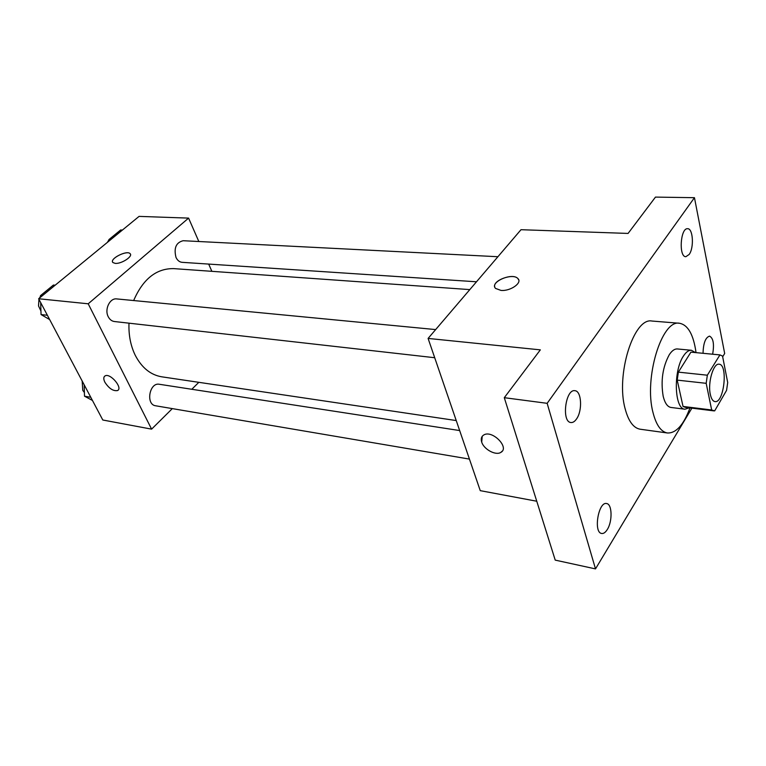 <?xml version="1.0" encoding="UTF-8"?>
<svg xmlns="http://www.w3.org/2000/svg" width="766" height="766" viewBox="0 0 766 766"><rect width="100%" height="100%" fill="white"/><g stroke="black" fill="none" stroke-linecap="round" stroke-linejoin="round"><path stroke-width="1.15" d="M710.321 394.423C707.592 382.751 713.395 362.902 719.063 364.214C728.303 364.329 724.014 403.471 714.975 401.585C712.84 401.221 711.288 398.837 710.321 394.423M714.659 410.892L726.58 390.354L727.7 382.521L722.529 356.056L719.944 354.897L707.344 375.206L706.175 383.316L711.681 409.982L714.659 410.892M719.6 354.878L690.922 352.149L678.37 372.132L707.344 375.206M706.175 383.316L677.211 380.118L683.033 406.44L711.681 409.982M677.211 380.118L678.37 372.132M690.922 352.149L719.944 354.897M713.816 410.873L685.235 407.33L683.033 406.44M695.384 352.561L691.449 350.282C688.72 350.091 686.039 352.025 683.406 356.085C673.123 370.964 674.406 409.36 684.995 409.207L689.323 407.838M684.995 409.207L671.016 407.464C667.483 406.861 664.869 403.136 663.184 396.281C660.627 380.846 662.657 366.991 669.283 354.706C671.935 350.675 674.654 348.76 677.422 348.961L691.449 350.282M689.975 407.914C683.626 424.929 676.129 433.288 667.464 432.991C661.01 431.861 656.184 425.034 652.996 412.501C643.756 378.232 661.814 319.269 679.49 323.262C688.002 324.851 693.517 334.637 696.035 352.619M667.464 432.991L640.127 429.209C633.492 428.05 628.503 421.29 625.18 408.91C615.538 375.091 633.798 317.057 651.981 321.04L679.49 323.262M703.035 353.289C703.332 343.13 705.505 337.413 709.565 336.13C713.347 338.16 714.372 344.183 712.639 354.198M607.294 529.507C605.466 532.447 603.579 533.768 601.655 533.481C593.2 532.6 598.457 501.232 606.634 503.549C612.187 504.028 612.599 521.378 607.294 529.507M576.482 419.031C574.711 421.568 572.853 422.736 570.909 422.526C561.296 422.037 565.519 388.697 574.931 390.708C581.586 390.919 582.629 410.758 576.482 419.031M689.17 254.456L685.857 256.696C678.571 257.108 680.39 227.77 687.609 228.708C693.067 228.297 694.207 247.791 689.17 254.456M722.673 356.803L724.674 353.461L694.456 197.685L547.154 403.318L595.498 568.899L691.889 408.154M694.456 197.685L655.466 197.101L628.082 233.429L520.995 229.704L428.098 338.428L540.336 349.861L504.296 397.688L547.154 403.318M500.974 290.41L495.612 288.447C489.034 282.376 512.33 272.064 517.893 278.565C522.69 282.75 510.424 291.396 500.974 290.41M504.296 397.688L555.216 560.118L595.498 568.899M428.098 338.428L480.253 490.652L536.755 501.232M502.295 451.078L500.83 452.39C495.746 455.799 483.806 449.336 481.709 442.087C480.722 438.87 481.374 436.515 483.672 435.04C492.05 429.439 510.051 447.67 500.82 452.4C495.746 455.808 483.806 449.336 481.709 442.097L482.226 436.304M494.779 287.078C492.165 280.5 513.096 272.801 517.902 278.575L518.735 279.983M456.239 420.563L161.808 376.824C150.615 374.947 141.758 367.757 135.237 355.271C130.622 345.753 128.535 335.058 128.994 323.175M133.667 300.54C142.974 279.035 156.312 268.397 173.662 268.617L469.807 289.605M459.667 430.559L159.328 384.273C149.399 382.167 145.521 404.62 155.632 405.779L469.443 459.093M476.5 281.783L182.107 262.326C179.483 262.068 177.453 260.43 176.008 257.424C173.671 248.079 176.056 242.506 183.17 240.716L497.91 256.725M434.705 357.722L114.431 321.529C111.798 321.165 109.739 319.575 108.265 316.76C104.243 309.464 109.835 297.821 116.767 298.922L435.653 329.581M198.825 241.51L188.589 218.109L88.205 303.796L151.601 429.142L172.312 408.613M191.806 389.281L198.815 382.33M211.856 271.317L208.697 264.088M88.205 303.796L38.645 298.75L139.077 216.385L188.589 218.109M115.216 263.37L112.947 262.566C108.935 259.109 126.878 249.793 130.086 253.642C133.361 256.246 121.43 264.088 115.216 263.37M38.645 298.75L102.797 420.007L151.601 429.142M118.021 390.21L117.533 390.555C113.215 391.292 109.002 388.515 104.894 382.234C103.362 379.093 103.429 376.977 105.076 375.905C110.189 372.678 123.24 388.075 117.524 390.555C113.205 391.292 109.002 388.525 104.894 382.244C103.534 379.467 103.439 377.475 104.597 376.24M112.65 262.154C110.256 258.238 127.137 250.032 130.096 253.651L130.392 254.082M84.183 384.829L84.499 396.194L92.456 400.455M84.499 396.194L90.771 397.276M84.394 392.518L82.776 390.354L82.163 380.999M40.675 302.589L41.058 314.558L49.656 319.575M55.152 285.201L53.419 285.048L40.454 295.666L40.502 297.218M40.454 295.666L42.187 295.839M41.058 314.558L47.387 315.276M40.952 311.092L38.52 305.893L38.961 299.362M39.468 298.07L40.474 296.298M122.397 230.059L120.655 229.982L108.906 239.605L108.944 241.089M108.906 239.605L110.649 239.701M107.317 242.429L108.916 239.873"/></g></svg>
